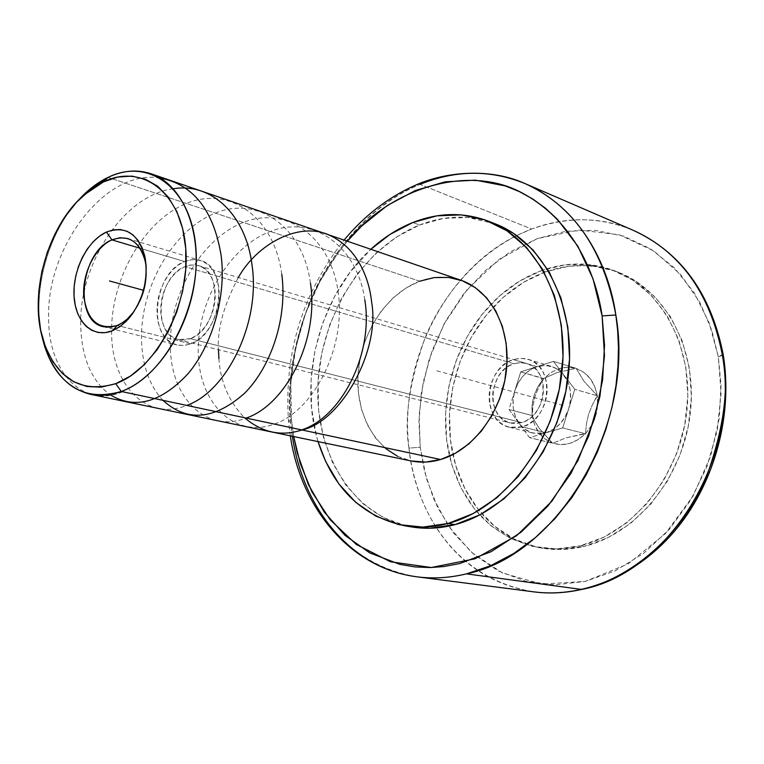 <?xml version="1.0" encoding="UTF-8"?>
<svg xmlns="http://www.w3.org/2000/svg" width="764" height="764" viewBox="0 0 764 764"><rect width="100%" height="100%" fill="white"/><g stroke="black" fill="none" stroke-linecap="round" stroke-linejoin="round"><path stroke-width="0.57" stroke-dasharray="3.82 2.86" d="M292.411 436.282L290.74 422.53L288.505 421.107L291.399 419.111L290.874 383.948L295.582 348.565L305.342 314.061L319.868 281.505L338.729 251.919L347.314 241.204C294.083 305.514 287.34 377.788 291.399 419.111L288.505 421.107L290.74 422.53C286.128 391.244 292.201 351.583 308.962 303.556C327.565 256.799 367.57 206.156 420.028 184.363L531.649 229.019C565.99 216.25 599.874 216.69 633.299 230.346C601.793 216.747 567.91 216.308 531.649 229.019C480.986 248.224 442.576 294.627 425.07 337.822C409.361 382.229 403.994 418.987 408.96 448.096L420.21 447.255L418.939 421.948L421.356 392.553L429.091 359.529L443.894 324.308L467.1 289.632L498.854 259.55L537.388 238.559L578.997 230.012L619.069 234.749L653.669 250.821L680.629 274.543L699.671 302.038L711.761 330.191L718.351 357.027L722.314 355.222M723.088 354.066L718.351 357.027L721.054 385.323L719.182 418.691L710.568 456.375L693.015 496.103L665.291 533.74L628.209 563.842L585.234 581.414L541.695 584.078L502.683 573.096L471.388 552.305L448.63 526.234L433.56 498.596L424.631 471.846L420.21 447.255L408.96 448.096C398.741 363.865 444.715 270.752 516.703 235.551L531.649 229.019L420.028 184.363C457.569 169.856 492.589 169.608 525.107 183.608M190.351 338.662L178.232 339.598C151.95 334.699 157.546 276.348 184.964 266.617L513.905 363.759C488.397 370.588 485.35 418.08 510.323 422.941L521.688 422.597L190.351 338.662L195.651 335.902L200.665 331.834L205.191 326.6L209.04 320.402L212.067 313.507L214.14 306.163L215.181 298.686L215.152 291.361L214.044 284.485L211.924 278.325L208.878 273.12L205.019 269.081L200.512 266.34L195.536 264.993L190.284 265.098L184.964 266.617L179.769 269.501L174.899 273.617L170.525 278.812L166.81 284.886L163.888 291.619L161.873 298.753L160.841 306.03L160.812 313.183L161.806 319.944L163.792 326.056L166.695 331.299L170.41 335.453L174.813 338.366L179.721 339.913L184.974 340.018L190.351 338.662L521.688 422.597L526.558 420.544L531.104 417.411L535.153 413.324L538.524 408.434L541.103 402.943L542.774 397.07L543.471 391.034L543.175 385.085L541.886 379.46L539.67 374.37L536.624 370.024L532.852 366.577L528.526 364.161L523.798 362.871L518.861 362.738L513.905 363.759L509.12 365.899L504.67 369.06L500.745 373.128L497.469 377.941L493.334 389.067L492.627 394.969L492.885 400.804L494.088 406.352L496.189 411.404L499.131 415.778L502.798 419.293L507.057 421.814L511.746 423.237L516.684 423.504L521.688 422.597C547.148 416.504 550.978 369.031 526.635 363.502L520.332 362.652L513.905 363.759L184.964 266.617L191.859 264.917L198.535 265.624C224.263 271.096 217.864 329.991 190.351 338.662M190.742 343.886L117.226 325.483L190.742 343.886C222.19 334.059 229.582 266.703 200.206 260.4L192.528 259.579L184.582 261.546C153.268 272.748 146.917 339.397 177 344.946L183.752 345.49L190.742 343.886L184.592 345.414L178.595 345.271L172.979 343.494L167.965 340.152L163.725 335.396L160.421 329.408L158.167 322.418L157.031 314.701L157.069 306.545L158.253 298.237L160.555 290.1L163.878 282.422L168.109 275.489L173.094 269.549L178.652 264.841L184.582 261.546L140.041 248.252L184.582 261.546L190.666 259.789L196.663 259.664L202.355 261.173L207.512 264.296L211.934 268.909L215.429 274.849L217.864 281.887L219.134 289.757L219.172 298.141L217.988 306.708L215.61 315.112L212.144 323.019L207.732 330.105L202.546 336.084L196.806 340.744L190.742 343.886M522.251 426.847L509.368 427.238C480.785 421.738 484.195 367.465 513.36 359.605L536.987 366.653C526.415 370.502 519.043 378.505 514.869 390.681C511.355 403.067 512.797 414.002 519.195 423.476C522.891 428.461 527.571 431.679 533.224 433.15L546.002 432.796L522.251 426.847L546.002 432.796L529.528 437.619L552.592 443.244L561.101 444.61L569.619 443.473L577.842 439.806L585.472 433.761L591.47 425.481L595.557 416.17L597.543 406.161L597.391 395.828L594.65 386.326L590.066 378.39L583.791 372.335L576.104 368.324L568.76 367.255L562.724 367.732L559.133 368.64L556.994 372.622L575.836 368.41L567.556 367.245L559.133 368.64L551.102 372.46L543.72 378.524L537.951 386.67L534.007 395.733L532.059 405.464L532.126 415.53L534.676 424.879L539.021 432.796L545.066 438.985L552.859 443.168C564.424 446.634 575.206 443.521 585.205 433.837L566.048 437.839L552.859 443.168L566.048 437.839L585.577 433.446C594.936 422.826 598.842 410.392 597.295 396.144L592.415 404.691L588.624 414.107L586.389 423.924L585.577 433.446L586.389 423.924L588.624 414.107L592.415 404.691L597.219 395.599C594.621 381.713 587.64 372.698 576.276 368.544L583.935 381.207L597.219 395.599L583.935 381.207L576.104 368.324L556.994 372.622L559.133 368.64L551.102 372.46L543.978 378.447L556.994 372.622L543.72 378.524L520.761 371.848L553.423 361.382L576.104 368.324L553.423 361.382L574.805 389.296L597.391 395.828L574.805 389.296L562.686 427.897L585.472 433.761L562.686 427.897L546.002 432.796L553.298 429.463L559.811 424.058L565.093 416.934L568.75 408.597L570.517 399.639L570.288 390.681L568.072 382.353L564.042 375.248L558.494 369.843L551.818 366.5L544.484 365.412L536.987 366.653L529.834 370.101L523.512 375.525L518.412 382.535L514.869 390.681L520.761 371.848L543.624 378.829C534.647 389.248 530.846 401.387 532.221 415.224L532.947 405.789L535.106 396.191L538.84 387.033L543.624 378.829L538.84 387.033L535.106 396.191L532.947 405.789L532.288 415.75C534.58 429.358 541.294 438.45 552.429 443.015L539.422 428.537L535.058 421.738L532.288 415.75L535.058 421.738L539.422 428.537L552.592 443.244L529.528 437.619L508.986 409.504L532.126 415.53L508.986 409.504L520.761 371.848L553.423 361.382L574.805 389.296L562.686 427.897L529.528 437.619L519.195 423.476L524.572 428.986L531.133 432.519L538.439 433.828L546.002 432.796L554.578 428.614C561.234 423.8 565.952 417.134 568.75 408.597C571.625 398.875 571.243 389.745 567.585 381.217L561.788 372.651L557.462 369.146L553.585 367.131L545.381 365.421L536.987 366.653L513.36 359.605L520.761 358.326L528.019 359.309C555.791 365.698 551.341 419.942 522.251 426.847L516.531 427.878L510.877 427.563L505.529 425.92L500.668 423.027L496.485 419.006L493.133 414.012L490.736 408.234L489.371 401.902L489.084 395.246L489.886 388.513L491.749 381.952L494.604 375.812L498.338 370.32L502.817 365.669L507.888 362.05L513.36 359.605L519.014 358.421L524.658 358.564L530.063 360.035L535.02 362.785L539.327 366.72L542.832 371.686L545.372 377.502L546.843 383.939L547.186 390.748L546.394 397.652L544.484 404.385L541.533 410.669L537.665 416.256L533.033 420.926L527.819 424.507L522.251 426.847M460.711 280.168C447.351 275.747 433.694 276.091 419.751 281.2L108.077 177.372L419.751 281.2L405.904 288.076L393.107 297.893L381.79 310.289L372.345 324.786L365.068 340.868L360.226 357.972L357.972 375.506L358.392 392.849L361.506 409.408L367.217 424.583L375.353 437.81L385.667 448.563M592.052 265.91L614.848 270.962L636.145 281.372L655.044 296.909L670.687 317.06L682.328 341.097L689.367 368.076L691.41 396.841L688.316 426.15L680.189 454.695L667.392 481.186L650.527 504.469L630.386 523.569L607.896 537.722L584.059 546.441L559.897 549.526L536.376 546.986L514.411 539.117L494.776 526.358L478.121 509.321L464.961 488.74L455.669 465.4L450.483 440.169L449.509 413.907L452.737 387.491L460.023 361.783L471.149 337.64L485.761 315.857L503.419 297.186L523.569 282.317L545.563 271.85L541.838 270.466L547.253 268.68C570.24 261.794 592.759 262.52 614.819 270.867C662.417 289.126 694.419 348.852 686.655 412.846C679.158 476.832 632.697 533.367 580.268 545.802L584.059 546.441C636.412 534.065 682.777 477.701 690.236 413.907C697.962 350.113 665.988 290.53 618.448 272.29C595.576 263.666 572.274 263.179 548.552 270.828L545.563 271.85C526.004 278.994 508.623 290.692 493.429 306.956C457.884 344.774 441.64 403.936 452.899 454.599C457.932 477.51 467.587 497.249 481.855 513.809C498.357 532.498 518.641 543.968 542.707 548.227C556.23 550.414 570.02 549.822 584.059 546.441L580.268 545.802L604.143 537.044L626.671 522.843L646.85 503.686L663.754 480.327L676.579 453.749L684.725 425.128L687.839 395.733L685.805 366.882L678.766 339.827L667.115 315.723L651.463 295.525L632.544 279.958L611.219 269.53L588.385 264.487L564.968 264.85L541.838 270.466L519.816 280.971L499.637 295.888L481.96 314.625L467.32 336.466L456.165 360.684L448.86 386.46L445.622 412.942L446.587 439.281L451.763 464.579L461.055 487.976L474.215 508.604L490.88 525.68L510.533 538.477L532.527 546.365L556.068 548.896L580.268 545.802C566.2 549.192 552.401 549.793 538.859 547.607C492.436 537.254 462.669 506.79 449.547 456.203C437.056 404.07 453.997 342.32 491.357 303.862C506.207 288.477 523.034 277.342 541.838 270.466L545.563 271.85L568.664 266.264L587.831 265.576M495.225 223.842C470.462 214.579 445.25 214.97 419.579 224.998L412.875 222.505L419.579 224.998L396.669 236.878L375.611 253.495L357.094 274.171L341.67 298.151L329.8 324.614L321.845 352.701L318.063 381.494L318.607 410.077L323.497 437.495L332.655 462.812L345.853 485.121L362.757 503.543L382.85 517.295L405.474 525.699L411.567 526.921M408.96 448.096C412.312 477.643 421.48 504.24 436.454 527.886C460.052 564.052 492.589 585.386 534.065 591.89C442.671 576.648 412.646 492.484 408.96 448.096M417.173 576.839C322.991 560.852 293.853 470.252 290.74 422.53C280.818 325.55 337.468 217.492 420.028 184.363M291.399 419.111L293.701 436.55L291.399 419.111M494.938 223.728L467.874 217.473L443.597 218.389L419.579 224.998C362.776 247.641 320.355 316.344 317.881 385.448C315.131 454.504 353.818 517.285 412.016 526.988M420.21 447.255L419.149 414.823L423.189 382.248L432.176 350.552L445.832 320.737L463.758 293.748L485.436 270.513L510.228 251.862L537.388 238.559L566.029 231.215L595.156 230.336L623.701 236.181L650.517 248.787L674.431 267.906L694.352 292.965L709.259 323.067L718.351 357.027L721.092 393.364L717.253 430.457L706.958 466.584L690.704 500.067L669.264 529.385L643.708 553.279L615.259 570.823L585.234 581.414L554.941 584.842L525.613 581.223L498.367 570.966L474.148 554.712L453.721 533.243L437.676 507.516L426.417 478.503L420.21 447.255M318.053 441.611C297.979 377.492 320.851 294.178 370.846 249.293L350.256 271.955L334.794 296.05L322.886 322.647L314.892 350.857L311.082 379.775L311.597 408.473L316.468 436.015L318.053 441.611M397.815 456.414L411.366 460.998M419.751 281.2C386.231 293.682 360.169 334.049 357.982 375.334C355.623 416.609 377.827 453.988 411.099 460.94M41.294 333.19C32.718 289.89 48.027 234.09 77.508 201.238C48.027 234.09 32.718 289.89 41.294 333.19M519.195 423.476L508.986 409.504L514.869 390.681L513.131 399.419L513.293 408.177L515.356 416.38L519.195 423.476M134.101 311.435C143.279 298.141 147.318 283.434 146.22 267.314C147.318 283.434 143.279 298.141 134.101 311.435M436.836 370.807L564.338 405.808M364.81 299.908C357.046 245.168 312.113 214.674 270.294 231.454C227.949 247.536 196.587 303.48 198.268 353.522C199.461 403.831 234.777 438.651 274.257 424.135C313.909 410.745 346.522 347.114 338.118 291.667C330.411 236.057 285.621 205.392 243.401 222.391C200.703 238.97 168.997 295.544 170.343 346.665C170.744 397.882 206.356 433.685 246.189 418.08M310.461 283.138C302.878 226.545 257.707 195.498 215.267 213.146C172.607 230.05 140.375 287.684 141.474 339.579C142.266 365.517 149.438 385.782 162.98 400.355M281.782 274.295C274.219 216.795 229.563 185.652 186.636 203.377C143.441 220.595 110.77 279.767 111.611 332.235C111.382 384.865 146.449 421.823 186.702 405.407M173.323 188.765C123.663 195.03 79.313 263.656 80.688 324.643C81.414 357.074 91.126 380.386 109.825 394.577M160.259 178.06C105.403 168.281 46.776 247.469 48.657 316.773C47.616 371.017 82.474 409.17 122.679 391.77M238.32 277.494C223.642 305.61 217.033 329.676 218.494 349.711M218.886 358.583C220.433 381.971 228.961 401.683 244.48 417.717M290.32 435.843L288.505 421.107C283.893 353.34 302.41 293.004 344.058 240.087M178.232 339.598L510.323 422.941M103.417 326.725L177 344.946M509.368 427.238L533.224 433.15M618.448 272.29L614.819 270.867M405.531 525.938L405.035 525.861M542.707 548.227L538.859 547.607M528.019 359.309L551.541 366.414M127.636 238.502L200.206 260.4M198.535 265.624L526.635 363.502"/><path stroke-width="1.15" d="M722.314 355.222L723.088 354.066L721.961 353.025C715.562 312.839 691.21 256.226 633.299 230.346L525.107 183.608C584.871 210.339 609.682 271.373 615.841 315.007L602.118 315.914C596.254 275.336 574.404 220.834 522.041 192.9C469.764 164.355 391.97 186.416 347.314 241.204L361.41 226.278L387.252 205.506L415.492 190.446L445.221 181.813L475.428 180.17L504.994 185.862L519.167 191.497L532.728 198.974L545.525 208.266L557.405 219.297L577.87 246.247L593.055 278.889L602.118 315.914L615.841 315.007C635.572 425.844 557.768 555.6 466.489 573.859L581.662 589.445C669.388 573.105 742.006 455.096 721.961 353.025C709.641 292.536 680.084 251.633 633.299 230.346C680.915 252.187 710.835 293.376 723.069 353.913M117.226 325.483L110.188 327.231L103.417 326.725C73.296 321.233 80.392 251.891 111.936 239.877L140.041 248.252L111.936 239.877C95.347 247.164 82.35 272.949 83.715 295.467C86.981 320.259 98.155 330.258 117.226 325.483L112.499 330.745C92.998 338.719 75.292 322.083 74.051 296.069C72.532 270.16 87.43 240.507 106.483 232.036L111.936 239.877L106.483 232.036L99.606 236.086L93.141 241.816L87.325 248.997L82.369 257.363L78.444 266.588L75.693 276.358L74.204 286.299L74.051 296.069L75.244 305.294L77.727 313.632L81.442 320.784L86.256 326.457L91.986 330.42L98.441 332.521L105.365 332.636L112.499 330.745L119.556 326.916L126.27 321.262L132.363 314.004L137.577 305.428L141.703 295.869L144.568 285.726L146.058 275.393L146.105 265.299L144.73 255.864L141.989 247.441L138.007 240.364L132.946 234.911L127.015 231.263L120.454 229.553L113.521 229.821L106.483 232.036C125.821 225.237 138.704 233.822 145.141 257.793C148.417 280.655 142.811 301.083 128.323 319.075L120.674 326.113L112.499 330.745L117.226 325.483L122.326 322.838L127.244 319.085L134.101 311.435C129.078 318.235 123.453 322.914 117.226 325.483M411.366 460.998L425.825 462.067L440.637 459.508L121.304 391.474L115.717 383.681C81.442 393.527 57.424 379.565 43.653 341.804C28.125 295.744 47.072 226.698 83.945 195.03L103.436 181.908L108.077 177.372L87.392 191.315L77.508 201.238C86.915 190.628 97.104 182.672 108.077 177.372L103.436 181.908C141.779 162.913 181.689 192.356 185.748 248.386C190.398 304.167 156.123 369.279 115.717 383.681L121.304 391.474C164.336 376.356 200.922 307.099 195.851 247.784C191.42 188.211 148.779 157.145 108.077 177.372C122.823 170.42 137.09 169.207 150.9 173.724C182.013 184.076 201.658 229.028 194.887 280.035C188.307 331.022 156.142 378.829 121.304 391.474L440.637 459.508C473.422 450.063 502.034 411.815 506.417 370.082C510.982 328.339 490.851 290.272 460.711 280.168L150.9 173.724M411.567 526.921L429.846 528.239L455.029 524.62L448.124 523.455L473.164 513.57L496.934 497.679L518.364 476.335L536.443 450.378L550.309 420.916L559.305 389.248L563.03 356.817L561.33 325.101L554.368 295.496L542.545 269.262L526.482 247.431L506.971 230.804L484.92 219.87L461.255 214.885L436.932 215.84L412.875 222.505L389.917 234.462L370.846 249.293C383.757 237.499 397.767 228.57 412.875 222.505C438.584 212.402 463.843 211.981 488.645 221.254C537.932 240.087 570.66 305.037 561.521 375.687C552.668 446.319 502.96 509.282 448.124 523.455L455.029 524.62C509.75 510.543 559.305 447.924 568.082 377.626C577.135 307.329 544.446 242.656 495.225 223.842L488.97 221.379M420.028 184.363C455.573 169.837 490.603 169.589 525.107 183.608C573.43 205.612 603.675 249.408 615.841 315.007L617.656 330.468L618.458 347.429L617.99 365.899L615.956 385.81L612.04 407.011L605.928 429.263L597.324 452.154L586.007 475.16L571.864 497.603L554.922 518.689L535.411 537.598L513.752 553.508L490.536 565.761L466.489 573.859C449.69 577.918 433.245 578.911 417.173 576.839C351.621 568.731 302.869 508.919 292.411 436.282M723.088 354.066L721.961 353.025C729.754 385.724 724.367 427.639 705.802 478.751C684.974 528.211 636.985 577.087 581.662 589.445C565.341 593.084 549.469 593.895 534.065 591.89C549.65 593.886 565.513 593.074 581.662 589.445L466.489 573.859C449.509 577.928 433.064 578.921 417.173 576.839C350.189 568.492 300.93 508.05 290.32 435.843M293.701 436.55L300.242 463.442L311.884 491.787L330.163 519.768L356.282 544.436L390.48 561.769L431.249 567.518L474.96 558.809L516.712 535.612L551.933 501.146L577.956 460.558L594.421 418.901L602.615 379.823L604.525 345.29L602.118 315.914L604.477 355.718L599.912 396.487L588.595 436.301L571.052 473.279L548.151 505.72L521.058 532.212L491.09 551.704L459.642 563.574L443.798 566.554L430.333 567.547L414.871 566.907L399.858 564.367L369.728 552.878L345.003 535.354L324.328 512.176L308.274 484.347L297.225 452.957L293.701 436.55M405.531 525.938L412.016 526.988C426.016 529.261 440.36 528.468 455.029 524.62L480.021 514.793L503.724 498.997L525.088 477.767L543.109 451.944L556.927 422.635L565.885 391.13L569.562 358.86L567.853 327.288L560.881 297.817L549.058 271.688L533.014 249.943L513.532 233.364L494.938 223.728M448.124 523.455C433.417 527.322 419.054 528.125 405.035 525.861C362.155 516.674 333.161 488.588 318.053 441.611L325.617 461.437L338.815 483.832L355.718 502.33L375.831 516.13L398.483 524.562L422.893 527.103L448.124 523.455M385.667 448.563L397.815 456.414M90.353 394.3C64.72 387.501 48.371 367.131 41.294 333.19L44.723 346.76C59.306 386.851 84.833 401.759 121.304 391.474C110.589 395.399 100.265 396.335 90.353 394.3L411.099 460.94C420.697 462.908 430.543 462.44 440.637 459.508L455.21 453.367L468.953 443.836L481.272 431.24L491.634 416.084L499.589 398.999L504.794 380.682L507.009 361.926L506.179 343.513L502.34 326.228L495.683 310.776L486.544 297.75L475.313 287.646L462.478 280.808L448.573 277.437L434.153 277.59L419.751 281.2M587.831 265.576L592.052 265.91M115.717 383.681L101.029 387.176L86.895 386.517L73.831 381.828L62.323 373.386L52.754 361.573L45.448 346.894L40.597 329.933L38.362 311.301L38.763 291.686L41.781 271.745L47.301 252.177L55.132 233.641L65.007 216.775L76.62 202.183L89.569 190.408L103.436 181.908L117.704 177.057L131.876 176.112L145.399 179.196L157.737 186.282L168.367 197.198L176.828 211.552L182.711 228.847L185.748 248.386L185.748 269.367L182.701 290.912L176.723 312.084L168.061 331.977L157.117 349.74L144.358 364.638L130.367 376.098L115.717 383.681M146.22 267.314L145.504 262.329C139.946 241.548 128.753 234.061 111.936 239.877L119.929 237.738L127.636 238.502C138.103 242.198 144.3 251.795 146.22 267.314M109.462 280.951L143.46 290.282L109.462 280.951M301.618 429.893C341.221 417.421 373.816 354.124 364.81 299.908M246.189 418.08C286.519 404.442 319.161 339.206 310.461 283.138M162.98 400.355C187.075 422.272 214.235 419.952 244.442 393.393C271.363 366.586 287.57 317.452 281.782 274.295M186.702 405.407C226.574 391.77 260.782 322.914 252.034 265.118C245.979 214.837 211.332 182.3 173.323 188.765M109.825 394.577C134.674 409.762 160.717 402.838 187.963 373.797C212.363 345.147 226.44 296.403 221.149 255.587C213.633 210.291 193.33 184.449 160.259 178.06M244.48 417.717C262.3 432.672 281.438 436.75 301.895 429.951C340.973 421.957 380.501 350.552 371.61 302C369.375 279.901 358.459 248.491 329.341 235.169C300.051 221.388 257.812 242.885 238.32 277.494M218.494 349.711L218.886 358.583M344.058 240.087C364.638 215.381 388.599 197.007 415.922 184.983C446.759 171.327 490.755 167.927 525.107 183.608M723.088 354.028C733.115 413.314 715.438 480.709 677.448 527.704C639.334 574.604 583.935 598.288 534.065 591.89L417.173 576.839M87.392 191.315L83.945 195.021M44.723 346.76L43.653 341.814M130.95 315.36L128.323 319.075M145.504 262.329L145.141 257.793"/></g></svg>
